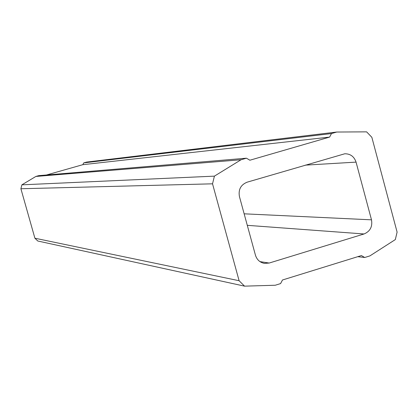 <?xml version="1.0" encoding="UTF-8"?>
<svg xmlns="http://www.w3.org/2000/svg" width="418" height="418" viewBox="0 0 418 418"><rect width="100%" height="100%" fill="white"/><g stroke="black" fill="none" stroke-linecap="round" stroke-linejoin="round"><path stroke-width="0.63" d="M246.432 158.197L38.702 175.649L35.864 176.453L21.882 184.834L20.9 188.748L34.903 238.218L37.777 241.003L244.556 286.147L275.248 285.243L280.582 283.587L282.49 279.992L361.398 255.56L364.731 257.493L369.92 255.884L395.323 239.587L397.1 232.105L371.848 137.292L366.607 131.853L336.741 132.036L331.5 133.556L329.614 137.088L249.886 160.219L246.432 158.197L241.045 159.76L214.408 176.14L212.532 183.821L239.106 280.729L244.556 286.147M336.741 132.036L86.583 162.079L83.788 162.874L82.785 164.692L46.44 175.001M82.785 164.692L329.614 137.088M83.788 162.874L331.5 133.556M357.782 256.678L364.731 257.493M34.903 238.218L239.106 280.729M20.9 188.748L212.532 183.821M21.882 184.834L214.408 176.14M35.864 176.453L241.045 159.76M356.058 162.121L371.492 219.831C372.642 226.666 370.16 231.379 364.047 233.97L269.197 263.042L264.39 263.382C259.881 262.467 256.898 259.735 255.445 255.189L239.43 196.544C238.229 189.558 240.805 184.766 247.153 182.175L344.787 153.772C350.404 153.761 354.161 156.546 356.058 162.121L305.213 165.147M244.149 213.817L371.492 219.831M259.959 261.611L269.197 263.042M247.294 225.333L364.047 233.97"/></g></svg>
